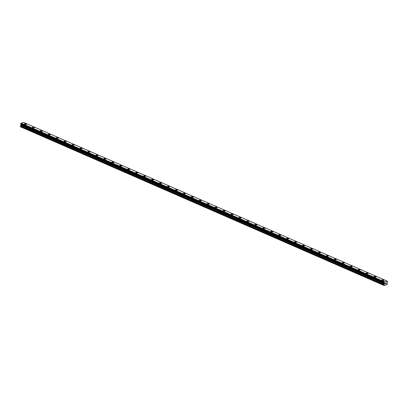 <?xml version="1.0" encoding="UTF-8"?>
<svg xmlns="http://www.w3.org/2000/svg" width="408" height="408" viewBox="0 0 408 408"><rect width="100%" height="100%" fill="white"/><g stroke="black" fill="none" stroke-linecap="round" stroke-linejoin="round"><path stroke-width="0.61" d="M24.404 124.022A0.989 0.347 -174.7 0 1 25.026 123.757A0.989 0.347 -174.7 0 1 26.081 123.92A0.989 0.347 -174.7 0 1 26.372 124.2A0.989 0.347 -174.7 0 1 25.75 124.466A0.989 0.347 -174.7 0 1 24.689 124.302A0.989 0.347 -174.7 0 1 24.404 124.017A0.989 0.347 -174.7 0 1 25.026 123.757A0.989 0.347 -174.7 0 1 26.081 123.92A0.989 0.347 -174.7 0 1 26.372 124.2M32.349 127.49A0.989 0.347 -174.7 0 1 32.972 127.225A0.989 0.347 -174.7 0 1 34.032 127.388A0.989 0.347 -174.7 0 1 34.318 127.673A0.989 0.347 -174.7 0 1 33.696 127.933A0.989 0.347 -174.7 0 1 32.635 127.77A0.989 0.347 -174.7 0 1 32.349 127.49A0.989 0.347 -174.7 0 1 32.972 127.225A0.989 0.347 -174.7 0 1 34.032 127.393A0.989 0.347 -174.7 0 1 34.318 127.668M40.295 130.958A0.989 0.347 -174.7 0 1 40.917 130.693A0.989 0.347 -174.7 0 1 41.978 130.861A0.989 0.347 -174.7 0 1 42.264 131.141A0.989 0.347 -174.7 0 1 41.642 131.401A0.989 0.347 -174.7 0 1 40.581 131.238A0.989 0.347 -174.7 0 1 40.295 130.958A0.989 0.347 -174.7 0 1 40.917 130.698A0.989 0.347 -174.7 0 1 41.978 130.861A0.989 0.347 -174.7 0 1 42.264 131.141M48.241 134.426A0.989 0.347 -174.7 0 1 48.863 134.166A0.989 0.347 -174.7 0 1 49.924 134.329A0.989 0.347 -174.7 0 1 50.21 134.609A0.989 0.347 -174.7 0 1 49.587 134.869A0.989 0.347 -174.7 0 1 48.532 134.706A0.989 0.347 -174.7 0 1 48.241 134.426A0.989 0.347 -174.7 0 1 48.868 134.166A0.989 0.347 -174.7 0 1 49.924 134.329A0.989 0.347 -174.7 0 1 50.21 134.609M56.187 137.894A0.989 0.347 -174.7 0 1 56.814 137.634A0.989 0.347 -174.7 0 1 57.87 137.797A0.989 0.347 -174.7 0 1 58.155 138.077A0.989 0.347 -174.7 0 1 57.533 138.343A0.989 0.347 -174.7 0 1 56.477 138.174A0.989 0.347 -174.7 0 1 56.187 137.894A0.989 0.347 -174.7 0 1 56.814 137.634A0.989 0.347 -174.7 0 1 57.87 137.797A0.989 0.347 -174.7 0 1 58.155 138.077M64.138 141.362A0.989 0.347 -174.7 0 1 64.76 141.102A0.989 0.347 -174.7 0 1 65.816 141.265A0.989 0.347 -174.7 0 1 66.101 141.545A0.989 0.347 -174.7 0 1 65.479 141.811A0.989 0.347 -174.7 0 1 64.423 141.647A0.989 0.347 -174.7 0 1 64.138 141.362A0.989 0.347 -174.7 0 1 64.76 141.102A0.989 0.347 -174.7 0 1 65.816 141.265A0.989 0.347 -174.7 0 1 66.101 141.545M72.083 144.835A0.989 0.347 -174.7 0 1 72.706 144.57A0.989 0.347 -174.7 0 1 73.761 144.733A0.989 0.347 -174.7 0 1 74.052 145.019A0.989 0.347 -174.7 0 1 73.425 145.279A0.989 0.347 -174.7 0 1 72.369 145.115A0.989 0.347 -174.7 0 1 72.083 144.835A0.989 0.347 -174.7 0 1 72.706 144.57A0.989 0.347 -174.7 0 1 73.761 144.738A0.989 0.347 -174.7 0 1 74.052 145.013M80.029 148.303A0.989 0.347 -174.7 0 1 80.651 148.038A0.989 0.347 -174.7 0 1 81.707 148.206A0.989 0.347 -174.7 0 1 81.998 148.486A0.989 0.347 -174.7 0 1 81.376 148.747A0.989 0.347 -174.7 0 1 80.315 148.583A0.989 0.347 -174.7 0 1 80.029 148.303A0.989 0.347 -174.7 0 1 80.651 148.043A0.989 0.347 -174.7 0 1 81.707 148.206A0.989 0.347 -174.7 0 1 81.998 148.486M87.975 151.771A0.989 0.347 -174.7 0 1 88.597 151.511A0.989 0.347 -174.7 0 1 89.658 151.674A0.989 0.347 -174.7 0 1 89.944 151.954A0.989 0.347 -174.7 0 1 89.321 152.215A0.989 0.347 -174.7 0 1 88.261 152.051A0.989 0.347 -174.7 0 1 87.975 151.771A0.989 0.347 -174.7 0 1 88.597 151.511A0.989 0.347 -174.7 0 1 89.658 151.674A0.989 0.347 -174.7 0 1 89.944 151.954M95.921 155.239A0.989 0.347 -174.7 0 1 96.543 154.979A0.989 0.347 -174.7 0 1 97.604 155.142A0.989 0.347 -174.7 0 1 97.889 155.423A0.989 0.347 -174.7 0 1 97.267 155.688A0.989 0.347 -174.7 0 1 96.206 155.519A0.989 0.347 -174.7 0 1 95.921 155.239A0.989 0.347 -174.7 0 1 96.543 154.979A0.989 0.347 -174.7 0 1 97.604 155.142A0.989 0.347 -174.7 0 1 97.889 155.423M103.867 158.712A0.989 0.347 -174.7 0 1 104.489 158.447A0.989 0.347 -174.7 0 1 105.55 158.61A0.989 0.347 -174.7 0 1 105.835 158.891A0.989 0.347 -174.7 0 1 105.213 159.156A0.989 0.347 -174.7 0 1 104.157 158.993A0.989 0.347 -174.7 0 1 103.867 158.712A0.989 0.347 -174.7 0 1 104.489 158.447A0.989 0.347 -174.7 0 1 105.55 158.61A0.989 0.347 -174.7 0 1 105.835 158.891M111.812 162.18A0.989 0.347 -174.7 0 1 112.435 161.915A0.989 0.347 -174.7 0 1 113.495 162.078A0.989 0.347 -174.7 0 1 113.781 162.364A0.989 0.347 -174.7 0 1 113.159 162.624A0.989 0.347 -174.7 0 1 112.103 162.46A0.989 0.347 -174.7 0 1 111.812 162.18A0.989 0.347 -174.7 0 1 112.44 161.915A0.989 0.347 -174.7 0 1 113.495 162.083A0.989 0.347 -174.7 0 1 113.781 162.364M119.763 165.648A0.989 0.347 -174.7 0 1 120.386 165.383A0.989 0.347 -174.7 0 1 121.441 165.551A0.989 0.347 -174.7 0 1 121.727 165.832A0.989 0.347 -174.7 0 1 121.105 166.092A0.989 0.347 -174.7 0 1 120.049 165.929A0.989 0.347 -174.7 0 1 119.763 165.648A0.989 0.347 -174.7 0 1 120.386 165.388A0.989 0.347 -174.7 0 1 121.441 165.551A0.989 0.347 -174.7 0 1 121.727 165.832M127.709 169.116A0.989 0.347 -174.7 0 1 128.331 168.856A0.989 0.347 -174.7 0 1 129.387 169.019A0.989 0.347 -174.7 0 1 129.678 169.3A0.989 0.347 -174.7 0 1 129.05 169.56A0.989 0.347 -174.7 0 1 127.995 169.397A0.989 0.347 -174.7 0 1 127.709 169.116A0.989 0.347 -174.7 0 1 128.331 168.856A0.989 0.347 -174.7 0 1 129.387 169.019A0.989 0.347 -174.7 0 1 129.678 169.3M135.655 172.584A0.989 0.347 -174.7 0 1 136.277 172.324A0.989 0.347 -174.7 0 1 137.333 172.487A0.989 0.347 -174.7 0 1 137.624 172.768A0.989 0.347 -174.7 0 1 137.001 173.033A0.989 0.347 -174.7 0 1 135.941 172.864A0.989 0.347 -174.7 0 1 135.655 172.584A0.989 0.347 -174.7 0 1 136.277 172.324A0.989 0.347 -174.7 0 1 137.333 172.487A0.989 0.347 -174.7 0 1 137.624 172.768M143.601 176.057A0.989 0.347 -174.7 0 1 144.223 175.792A0.989 0.347 -174.7 0 1 145.284 175.955A0.989 0.347 -174.7 0 1 145.569 176.236A0.989 0.347 -174.7 0 1 144.947 176.501A0.989 0.347 -174.7 0 1 143.886 176.338A0.989 0.347 -174.7 0 1 143.601 176.057A0.989 0.347 -174.7 0 1 144.223 175.792A0.989 0.347 -174.7 0 1 145.284 175.955A0.989 0.347 -174.7 0 1 145.569 176.236M151.546 179.525A0.989 0.347 -174.7 0 1 152.169 179.26A0.989 0.347 -174.7 0 1 153.23 179.423A0.989 0.347 -174.7 0 1 153.515 179.709A0.989 0.347 -174.7 0 1 152.893 179.969A0.989 0.347 -174.7 0 1 151.832 179.806A0.989 0.347 -174.7 0 1 151.546 179.525A0.989 0.347 -174.7 0 1 152.169 179.26A0.989 0.347 -174.7 0 1 153.23 179.428A0.989 0.347 -174.7 0 1 153.515 179.709M159.492 182.993A0.989 0.347 -174.7 0 1 160.114 182.728A0.989 0.347 -174.7 0 1 161.175 182.896A0.989 0.347 -174.7 0 1 161.461 183.177A0.989 0.347 -174.7 0 1 160.839 183.437A0.989 0.347 -174.7 0 1 159.783 183.274A0.989 0.347 -174.7 0 1 159.492 182.993A0.989 0.347 -174.7 0 1 160.114 182.733A0.989 0.347 -174.7 0 1 161.175 182.896A0.989 0.347 -174.7 0 1 161.461 183.177M167.438 186.461A0.989 0.347 -174.7 0 1 168.06 186.201A0.989 0.347 -174.7 0 1 169.121 186.364A0.989 0.347 -174.7 0 1 169.407 186.645A0.989 0.347 -174.7 0 1 168.785 186.905A0.989 0.347 -174.7 0 1 167.729 186.742A0.989 0.347 -174.7 0 1 167.438 186.461A0.989 0.347 -174.7 0 1 168.065 186.201A0.989 0.347 -174.7 0 1 169.121 186.364A0.989 0.347 -174.7 0 1 169.407 186.645M175.389 189.929A0.989 0.347 -174.7 0 1 176.011 189.669A0.989 0.347 -174.7 0 1 177.067 189.832A0.989 0.347 -174.7 0 1 177.352 190.113A0.989 0.347 -174.7 0 1 176.73 190.378A0.989 0.347 -174.7 0 1 175.675 190.21A0.989 0.347 -174.7 0 1 175.389 189.929A0.989 0.347 -174.7 0 1 176.011 189.669A0.989 0.347 -174.7 0 1 177.067 189.832A0.989 0.347 -174.7 0 1 177.352 190.113M183.335 193.402A0.989 0.347 -174.7 0 1 183.957 193.137A0.989 0.347 -174.7 0 1 185.013 193.3A0.989 0.347 -174.7 0 1 185.303 193.581A0.989 0.347 -174.7 0 1 184.676 193.846A0.989 0.347 -174.7 0 1 183.62 193.683A0.989 0.347 -174.7 0 1 183.335 193.402A0.989 0.347 -174.7 0 1 183.957 193.137A0.989 0.347 -174.7 0 1 185.013 193.3A0.989 0.347 -174.7 0 1 185.303 193.581M192.959 196.773A0.989 0.347 -174.7 0 1 193.249 197.054A0.989 0.347 -174.7 0 1 192.627 197.314A0.989 0.347 -174.7 0 1 191.566 197.151A0.989 0.347 -174.7 0 1 191.281 196.87A0.989 0.347 -174.7 0 1 191.903 196.605A0.989 0.347 -174.7 0 1 192.959 196.773M191.281 196.87A0.989 0.347 -174.7 0 1 191.903 196.605A0.989 0.347 -174.7 0 1 192.959 196.768A0.989 0.347 -174.7 0 1 193.249 197.054M199.226 200.338A0.989 0.347 -174.7 0 1 199.849 200.073A0.989 0.347 -174.7 0 1 200.909 200.241A0.989 0.347 -174.7 0 1 201.195 200.522A0.989 0.347 -174.7 0 1 200.573 200.782A0.989 0.347 -174.7 0 1 199.512 200.619A0.989 0.347 -174.7 0 1 199.226 200.338A0.989 0.347 -174.7 0 1 199.849 200.078A0.989 0.347 -174.7 0 1 200.909 200.241A0.989 0.347 -174.7 0 1 201.195 200.522M207.172 203.806A0.989 0.347 -174.7 0 1 207.794 203.546A0.989 0.347 -174.7 0 1 208.855 203.709A0.989 0.347 -174.7 0 1 209.141 203.99A0.989 0.347 -174.7 0 1 208.519 204.25A0.989 0.347 -174.7 0 1 207.458 204.087A0.989 0.347 -174.7 0 1 207.172 203.806A0.989 0.347 -174.7 0 1 207.794 203.546A0.989 0.347 -174.7 0 1 208.855 203.709A0.989 0.347 -174.7 0 1 209.141 203.99M215.118 207.274A0.989 0.347 -174.7 0 1 215.74 207.014A0.989 0.347 -174.7 0 1 216.801 207.177A0.989 0.347 -174.7 0 1 217.087 207.458A0.989 0.347 -174.7 0 1 216.464 207.723A0.989 0.347 -174.7 0 1 215.404 207.555A0.989 0.347 -174.7 0 1 215.118 207.274A0.989 0.347 -174.7 0 1 215.74 207.014A0.989 0.347 -174.7 0 1 216.801 207.177A0.989 0.347 -174.7 0 1 217.087 207.458M223.064 210.747A0.989 0.347 -174.7 0 1 223.686 210.482A0.989 0.347 -174.7 0 1 224.747 210.645A0.989 0.347 -174.7 0 1 225.032 210.926A0.989 0.347 -174.7 0 1 224.41 211.191A0.989 0.347 -174.7 0 1 223.355 211.028A0.989 0.347 -174.7 0 1 223.064 210.747A0.989 0.347 -174.7 0 1 223.691 210.482A0.989 0.347 -174.7 0 1 224.747 210.645A0.989 0.347 -174.7 0 1 225.032 210.926M231.01 214.215A0.989 0.347 -174.7 0 1 231.637 213.95A0.989 0.347 -174.7 0 1 232.693 214.113A0.989 0.347 -174.7 0 1 232.978 214.399A0.989 0.347 -174.7 0 1 232.356 214.659A0.989 0.347 -174.7 0 1 231.3 214.496A0.989 0.347 -174.7 0 1 231.01 214.215A0.989 0.347 -174.7 0 1 231.637 213.955A0.989 0.347 -174.7 0 1 232.693 214.118A0.989 0.347 -174.7 0 1 232.978 214.399M238.96 217.683A0.989 0.347 -174.7 0 1 239.583 217.418A0.989 0.347 -174.7 0 1 240.638 217.586A0.989 0.347 -174.7 0 1 240.929 217.867A0.989 0.347 -174.7 0 1 240.302 218.127A0.989 0.347 -174.7 0 1 239.246 217.964A0.989 0.347 -174.7 0 1 238.96 217.683A0.989 0.347 -174.7 0 1 239.583 217.423A0.989 0.347 -174.7 0 1 240.638 217.586A0.989 0.347 -174.7 0 1 240.929 217.867M246.906 221.151A0.989 0.347 -174.7 0 1 247.529 220.891A0.989 0.347 -174.7 0 1 248.584 221.054A0.989 0.347 -174.7 0 1 248.875 221.335A0.989 0.347 -174.7 0 1 248.253 221.595A0.989 0.347 -174.7 0 1 247.192 221.432A0.989 0.347 -174.7 0 1 246.906 221.151A0.989 0.347 -174.7 0 1 247.529 220.891A0.989 0.347 -174.7 0 1 248.584 221.054A0.989 0.347 -174.7 0 1 248.875 221.335M254.852 224.619A0.989 0.347 -174.7 0 1 255.474 224.359A0.989 0.347 -174.7 0 1 256.535 224.522A0.989 0.347 -174.7 0 1 256.821 224.803A0.989 0.347 -174.7 0 1 256.199 225.068A0.989 0.347 -174.7 0 1 255.138 224.905A0.989 0.347 -174.7 0 1 254.852 224.619A0.989 0.347 -174.7 0 1 255.474 224.359A0.989 0.347 -174.7 0 1 256.535 224.522A0.989 0.347 -174.7 0 1 256.821 224.803M262.798 228.092A0.989 0.347 -174.7 0 1 263.42 227.827A0.989 0.347 -174.7 0 1 264.481 227.99A0.989 0.347 -174.7 0 1 264.767 228.276A0.989 0.347 -174.7 0 1 264.144 228.536A0.989 0.347 -174.7 0 1 263.084 228.373A0.989 0.347 -174.7 0 1 262.798 228.092A0.989 0.347 -174.7 0 1 263.42 227.827A0.989 0.347 -174.7 0 1 264.481 227.996A0.989 0.347 -174.7 0 1 264.767 228.271M270.744 231.56A0.989 0.347 -174.7 0 1 271.366 231.295A0.989 0.347 -174.7 0 1 272.427 231.458A0.989 0.347 -174.7 0 1 272.712 231.744A0.989 0.347 -174.7 0 1 272.09 232.004A0.989 0.347 -174.7 0 1 271.029 231.841A0.989 0.347 -174.7 0 1 270.744 231.56A0.989 0.347 -174.7 0 1 271.366 231.3A0.989 0.347 -174.7 0 1 272.427 231.464A0.989 0.347 -174.7 0 1 272.712 231.744M278.69 235.028A0.989 0.347 -174.7 0 1 279.312 234.763A0.989 0.347 -174.7 0 1 280.373 234.931A0.989 0.347 -174.7 0 1 280.658 235.212A0.989 0.347 -174.7 0 1 280.036 235.472A0.989 0.347 -174.7 0 1 278.98 235.309A0.989 0.347 -174.7 0 1 278.69 235.028A0.989 0.347 -174.7 0 1 279.317 234.768A0.989 0.347 -174.7 0 1 280.373 234.931A0.989 0.347 -174.7 0 1 280.658 235.212M286.635 238.496A0.989 0.347 -174.7 0 1 287.263 238.236A0.989 0.347 -174.7 0 1 288.318 238.399A0.989 0.347 -174.7 0 1 288.604 238.68A0.989 0.347 -174.7 0 1 287.982 238.945A0.989 0.347 -174.7 0 1 286.926 238.777A0.989 0.347 -174.7 0 1 286.635 238.496A0.989 0.347 -174.7 0 1 287.263 238.236A0.989 0.347 -174.7 0 1 288.318 238.399A0.989 0.347 -174.7 0 1 288.604 238.68M294.586 241.964A0.989 0.347 -174.7 0 1 295.208 241.704A0.989 0.347 -174.7 0 1 296.264 241.868A0.989 0.347 -174.7 0 1 296.555 242.148A0.989 0.347 -174.7 0 1 295.928 242.413A0.989 0.347 -174.7 0 1 294.872 242.25A0.989 0.347 -174.7 0 1 294.586 241.964A0.989 0.347 -174.7 0 1 295.208 241.704A0.989 0.347 -174.7 0 1 296.264 241.868A0.989 0.347 -174.7 0 1 296.55 242.148M302.532 245.438A0.989 0.347 -174.7 0 1 303.154 245.172A0.989 0.347 -174.7 0 1 304.21 245.335A0.989 0.347 -174.7 0 1 304.501 245.621A0.989 0.347 -174.7 0 1 303.878 245.881A0.989 0.347 -174.7 0 1 302.818 245.718A0.989 0.347 -174.7 0 1 302.532 245.438A0.989 0.347 -174.7 0 1 303.154 245.172A0.989 0.347 -174.7 0 1 304.21 245.341A0.989 0.347 -174.7 0 1 304.501 245.616M312.156 248.809A0.989 0.347 -174.7 0 1 312.446 249.089A0.989 0.347 -174.7 0 1 311.824 249.349A0.989 0.347 -174.7 0 1 310.763 249.186A0.989 0.347 -174.7 0 1 310.478 248.906A0.989 0.347 -174.7 0 1 311.1 248.645A0.989 0.347 -174.7 0 1 312.156 248.809M310.478 248.906A0.989 0.347 -174.7 0 1 311.1 248.64A0.989 0.347 -174.7 0 1 312.161 248.804A0.989 0.347 -174.7 0 1 312.446 249.089M318.424 252.374A0.989 0.347 -174.7 0 1 319.046 252.113A0.989 0.347 -174.7 0 1 320.107 252.277A0.989 0.347 -174.7 0 1 320.392 252.557A0.989 0.347 -174.7 0 1 319.77 252.817A0.989 0.347 -174.7 0 1 318.709 252.654A0.989 0.347 -174.7 0 1 318.424 252.374A0.989 0.347 -174.7 0 1 319.046 252.113A0.989 0.347 -174.7 0 1 320.107 252.277A0.989 0.347 -174.7 0 1 320.392 252.557M326.369 255.841A0.989 0.347 -174.7 0 1 326.992 255.581A0.989 0.347 -174.7 0 1 328.052 255.745A0.989 0.347 -174.7 0 1 328.338 256.025A0.989 0.347 -174.7 0 1 327.716 256.29A0.989 0.347 -174.7 0 1 326.655 256.122A0.989 0.347 -174.7 0 1 326.369 255.841A0.989 0.347 -174.7 0 1 326.992 255.581A0.989 0.347 -174.7 0 1 328.052 255.745A0.989 0.347 -174.7 0 1 328.338 256.025M334.315 259.31A0.989 0.347 -174.7 0 1 334.937 259.049A0.989 0.347 -174.7 0 1 335.998 259.213A0.989 0.347 -174.7 0 1 336.284 259.493A0.989 0.347 -174.7 0 1 335.662 259.758A0.989 0.347 -174.7 0 1 334.606 259.595A0.989 0.347 -174.7 0 1 334.315 259.31A0.989 0.347 -174.7 0 1 334.942 259.049A0.989 0.347 -174.7 0 1 335.998 259.213A0.989 0.347 -174.7 0 1 336.284 259.493M342.261 262.783A0.989 0.347 -174.7 0 1 342.888 262.517A0.989 0.347 -174.7 0 1 343.944 262.681A0.989 0.347 -174.7 0 1 344.23 262.966A0.989 0.347 -174.7 0 1 343.607 263.226A0.989 0.347 -174.7 0 1 342.552 263.063A0.989 0.347 -174.7 0 1 342.261 262.783A0.989 0.347 -174.7 0 1 342.888 262.517A0.989 0.347 -174.7 0 1 343.944 262.686A0.989 0.347 -174.7 0 1 344.23 262.961M350.212 266.251A0.989 0.347 -174.7 0 1 350.834 265.985A0.989 0.347 -174.7 0 1 351.89 266.154A0.989 0.347 -174.7 0 1 352.175 266.434A0.989 0.347 -174.7 0 1 351.553 266.694A0.989 0.347 -174.7 0 1 350.498 266.531A0.989 0.347 -174.7 0 1 350.212 266.251A0.989 0.347 -174.7 0 1 350.834 265.99A0.989 0.347 -174.7 0 1 351.89 266.154A0.989 0.347 -174.7 0 1 352.175 266.434M358.158 269.719A0.989 0.347 -174.7 0 1 358.78 269.459A0.989 0.347 -174.7 0 1 359.836 269.622A0.989 0.347 -174.7 0 1 360.126 269.902A0.989 0.347 -174.7 0 1 359.504 270.162A0.989 0.347 -174.7 0 1 358.443 269.999A0.989 0.347 -174.7 0 1 358.158 269.719A0.989 0.347 -174.7 0 1 358.78 269.459A0.989 0.347 -174.7 0 1 359.836 269.622A0.989 0.347 -174.7 0 1 360.126 269.902M366.103 273.187A0.989 0.347 -174.7 0 1 366.726 272.926A0.989 0.347 -174.7 0 1 367.781 273.09A0.989 0.347 -174.7 0 1 368.072 273.37A0.989 0.347 -174.7 0 1 367.45 273.635A0.989 0.347 -174.7 0 1 366.389 273.467A0.989 0.347 -174.7 0 1 366.103 273.187A0.989 0.347 -174.7 0 1 366.726 272.926A0.989 0.347 -174.7 0 1 367.781 273.09A0.989 0.347 -174.7 0 1 368.072 273.37M374.049 276.655A0.989 0.347 -174.7 0 1 374.671 276.395A0.989 0.347 -174.7 0 1 375.732 276.558A0.989 0.347 -174.7 0 1 376.018 276.838A0.989 0.347 -174.7 0 1 375.396 277.103A0.989 0.347 -174.7 0 1 374.335 276.94A0.989 0.347 -174.7 0 1 374.049 276.655A0.989 0.347 -174.7 0 1 374.671 276.395A0.989 0.347 -174.7 0 1 375.732 276.558A0.989 0.347 -174.7 0 1 376.018 276.838M381.995 280.128A0.989 0.347 -174.7 0 1 382.617 279.863A0.989 0.347 -174.7 0 1 383.678 280.026A0.989 0.347 -174.7 0 1 383.964 280.306A0.989 0.347 -174.7 0 1 383.341 280.571A0.989 0.347 -174.7 0 1 382.281 280.408A0.989 0.347 -174.7 0 1 381.995 280.128A0.989 0.347 -174.7 0 1 382.617 279.863A0.989 0.347 -174.7 0 1 383.678 280.031A0.989 0.347 -174.7 0 1 383.964 280.311M385.453 283.121L385.427 283.407L385.728 283.045L385.453 283.121M385.422 283.453L385.397 283.733L385.422 283.453M385.397 283.733L385.672 283.662L385.397 283.733M385.356 283.795L385.733 282.999M385.932 283.121L386.203 282.902M386.121 283.29L385.932 283.591L386.121 283.29M385.932 283.591L386.223 283.509L385.932 283.591M385.851 283.657L386.218 283.555L385.851 283.657L386.213 283.004M384.469 284.06L384.214 282.545L384.662 281.872L387.258 281.163L387.6 281.622L387.014 283.234L387.34 284.442L384.127 285.544L384.005 284.789L384.469 284.06L20.915 125.353L20.451 126.082L20.573 126.837L384.127 285.544M20.859 124.328L20.915 125.353M387.258 281.163L23.705 122.456L21.109 123.165L20.64 124.231L384.183 282.928M384.662 281.872L21.109 123.165M384.183 282.907L20.63 124.195M384.443 283.239L20.89 124.532M384.54 283.356L20.986 124.644M384.565 283.483L21.012 124.772M383.954 285.365L20.4 126.659M384.54 282.045L20.986 123.338M384.525 282.081L20.976 123.369M384.249 282.499L20.696 123.792M384.214 282.545L20.66 123.838M384.433 283.208L20.879 124.501M384.525 283.912L20.971 125.2M384.066 284.636L20.512 125.929M384.005 284.789L20.451 126.082M384.193 282.938L20.64 124.231"/></g></svg>
